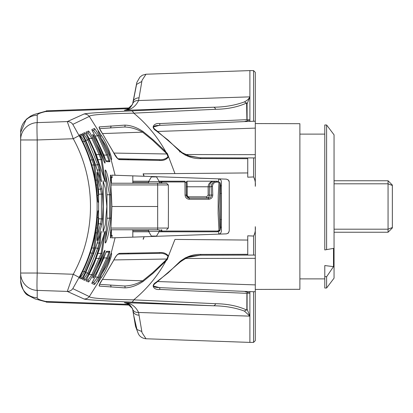 <?xml version="1.0" encoding="UTF-8"?>
<svg xmlns="http://www.w3.org/2000/svg" width="413" height="413" viewBox="0 0 413 413"><rect width="100%" height="100%" fill="white"/><g stroke="black" fill="none" stroke-linecap="round" stroke-linejoin="round"><path stroke-width="0.62" d="M119.543 253.355L159.671 252.591C163.321 252.219 166.253 253.355 168.463 256.003L167.358 259.426L165.943 260.944L153.063 273.287L143.079 281.47L142.599 280.835L152.593 272.735L165.499 260.515L166.909 259.013L168.024 256.179C165.628 253.938 162.665 252.999 159.129 253.355L118.588 254.062A1.156 1.058 -91 0 0 119.543 253.355C117.607 253.866 115.609 256.23 113.554 260.458L102.615 279.183C99.998 282.993 98.862 285.29 99.208 286.08A1.156 1.131 -83.3 0 0 99.296 284.794M157.833 281.547L255.296 284.893L255.296 291.635L253.556 291.743L253.556 342.403L249.886 342.403L249.886 316.141L244.388 311.087C235.245 307.69 224.946 305.919 213.485 305.77L131.437 302.104C101.397 300.747 85.615 299.714 84.082 299.002L67.288 291.418L73.251 274.263C96.193 232.834 96.26 180.254 73.251 138.737L67.288 121.582L84.082 113.998A6.432 6.427 65.2 0 1 89.322 116.409L72.812 124.37L79.1 135.624C103.173 179.046 103.105 234.047 79.1 277.376L72.812 288.63L89.322 296.591L101.056 277.877C90.906 294.794 110.003 257.278 111.092 253.479L115.103 237.749L111.82 237.867L112.212 235.338L111.422 235.338L110.498 237.909L111.918 206.521L110.498 175.091L111.422 177.662L112.212 177.662L111.82 175.133L115.103 175.251L111.092 159.521C109.982 155.696 90.932 118.252 101.056 135.123L89.322 116.409C89.848 114.814 104.649 113.725 133.729 113.141C146.899 124.024 157.637 136.997 165.943 152.056L167.358 153.574L174.957 173.579L143.12 173.858L247.743 172.944L174.957 173.579M20.65 139.759L20.65 132.366L20.65 139.759A17.16 17.155 0 0 1 37.211 122.615C36.896 123.823 36.896 129.61 37.211 139.971L37.211 273.029C36.896 283.39 36.896 289.177 37.211 290.385A17.16 17.155 180 0 1 20.65 273.241L20.65 280.634L20.65 273.241M97.458 197.677L93.808 165.014L92.151 159.986L93.23 159.619L94.897 165.701L98.439 195.318C98.676 199.567 98.655 201.9 98.371 202.318L98.057 202.313L97.272 195.297C95.868 176.516 91.046 158.664 82.817 141.736L79.606 134.839L81.397 134.08C81.996 134.561 83.364 136.848 85.501 140.941L93.23 159.619M100.054 177.905L99.166 170.022L97.752 164.994L87.819 140.084L88.826 139.558L93.694 150.069L98.841 164.668L100.271 170.75L101.35 181.064L101.34 181.782L100.917 180.909A1.156 0.991 -15.6 0 0 100.855 180.688M85.656 140.162L87.819 140.084C85.692 136.755 84.314 134.875 83.669 134.442A1.156 1.156 -113 0 0 84.624 132.697C85.238 133.187 86.637 135.474 88.826 139.558M95.579 164.973L98.841 164.668M100.917 180.909L95.852 165.711A1.156 0.981 -21.3 0 0 95.775 165.515M95.852 165.711L93.761 159.624L85.821 140.492L82.528 133.6L84.624 132.697M94.897 247.299A1.156 0.996 -169.8 0 1 93.808 247.986L96.162 227.95L97.287 228.121L94.897 247.299L93.23 253.381L92.151 253.014L93.808 247.986L91.82 248.006M97.633 234.723L100.566 223.825L101.402 218.818L101.402 194.182L100.566 189.175L97.633 178.277M97.21 238.9A1.156 0.991 18.6 0 1 97.514 239.788L97.153 240.671L97.055 240.118L98.593 221.869L98.593 191.131L97.091 173.217A1.156 1.002 -7 0 1 97.122 173.455M98.397 223.805L100.566 223.825A1.156 0.996 13 0 1 101.691 224.971L97.514 239.788M326.611 124.989L334.055 134.834L334.055 278.166L326.611 288.011L326.611 276.746L333.508 266.633L333.508 248.394L324.788 249.932L324.788 124.974L326.611 124.989L326.611 249.612M333.508 266.633L324.788 265.559L324.788 276.571L326.611 276.746M255.296 291.635L255.296 340.663L255.296 289.43L299.884 289.312L299.884 123.688L255.296 123.57L255.296 72.337L255.296 186.315C255.662 182.845 255.084 179.727 253.556 176.96L253.556 157.921L255.296 157.926M126.734 303.168L124.37 302.677C130.72 302.91 135.459 306.172 138.582 312.465L142.031 332.677L146.011 338.768L249.886 342.403M165.499 260.515L165.943 260.944C157.585 276.116 146.847 289.085 133.729 299.859L215.71 303.71C227.501 303.88 237.795 305.971 246.597 309.977L247.077 309.105L249.886 316.141L138.582 312.465A6.432 5.064 -16.2 0 1 132.64 309.136A6.432 5.064 -16.2 0 1 132.511 308.547L126.755 303.173M94.371 284.521L91.794 283.395L95.382 276.514L106.502 251.341L109.837 251.28C109.977 251.811 109.306 254.16 107.834 258.321L98.888 277.675C96.528 281.728 95.026 284.01 94.371 284.521A1.156 1.156 -66.6 0 0 93.896 282.859M93.89 282.853A1.156 1.156 -66.6 0 0 93.436 282.745L97.896 277.113L106.771 257.913C108.232 254.496 108.898 252.555 108.753 252.09L106.058 252.136M106.058 160.864L108.753 160.91C108.898 160.445 108.232 158.504 106.771 155.087L97.896 135.887L93.436 130.255A1.156 1.156 -113.4 0 0 93.89 130.147M253.556 176.96L247.743 177.187L247.743 158.695L200.687 158.597A1.156 0.49 -89.9 0 0 200.222 157.812L247.743 157.952M185.122 155.143L200.222 157.812L189.882 156.233L182.128 152.645L180.44 151.194L179.598 151.979M200.687 158.597C193.243 158.824 186.366 156.475 180.042 151.55L180.44 151.194L156.31 130.363C151.767 127.199 152.774 125.542 159.335 125.387A1.156 0.516 87.5 0 0 159.764 124.752A1.156 0.516 87.5 0 0 159.686 123.57L246.891 119.651L246.597 103.018C237.759 107.039 227.46 109.13 215.71 109.29L133.729 113.141A6.432 2.912 87.4 0 0 131.437 110.896L213.485 107.23A6.432 2.932 87.4 0 1 215.71 109.29M101.83 273.85L106.709 265.698L108.48 261.873L109.667 258.528L110.369 254.852M84.082 299.002A6.432 6.427 -65.2 0 0 89.322 296.591C89.936 298.196 104.737 299.28 133.729 299.859A6.432 2.912 -87.4 0 1 131.437 302.104M102.192 260.138C95.62 276.514 87.979 286.317 96.921 268.62C103.596 252.214 108.18 241.497 102.192 260.138M104.995 162.717C105.805 166.852 95.439 139.904 92.817 135.257C91.459 129.346 105.904 158.267 104.995 162.717M107.834 154.679C109.306 158.84 109.977 161.189 109.837 161.72L106.502 161.659L95.382 136.486L91.794 129.605L94.371 128.479C95.031 129.001 96.534 131.282 98.888 135.325L107.834 154.679L106.771 155.087L103.802 155.035M101.526 170.76L95.976 153.698L85.992 132.114L88.542 131.014C89.167 131.515 90.612 133.797 92.863 137.865L100.245 154.199L102.181 160.285L105.176 181.803L101.526 170.76A1.156 0.986 -19.4 0 0 101.459 170.559M93.23 253.381L85.501 272.059C83.369 276.147 82.001 278.434 81.397 278.92L79.606 278.161L82.817 271.264C91.046 254.336 95.868 236.484 97.272 217.703L98.057 210.687L98.371 210.682C98.655 211.1 98.676 213.433 98.439 217.682L97.287 228.121M88.826 273.442C86.637 277.521 85.238 279.808 84.624 280.303L82.528 279.4L85.821 272.508L93.761 253.375L101.185 231.275L100.271 242.25L98.17 250.546L95.135 259.307L88.826 273.442L87.819 272.916L97.752 248.006L99.166 242.978L100.054 235.095M92.863 275.135C90.612 279.198 89.172 281.485 88.542 281.986L85.992 280.886L94.298 263.504L99.672 248.321L105.01 231.197L105.165 232.003L102.181 252.715L100.245 258.801L92.863 275.135L91.862 274.593L101.102 253.36L103.88 235.018M102.992 232.359L105.238 224.806L106.828 206.515L105.238 188.189L102.992 180.641C103.395 179.051 103.4 233.908 102.992 232.359M105.47 172.82C104.076 163.662 109.6 178.318 110.715 194.874L110.715 218.126C109.6 234.682 104.076 249.338 105.47 240.18L106.977 218.554L106.977 194.446L105.47 172.82A1.156 1.002 -7.2 0 1 105.496 173.057M97.091 173.217L97.086 172.283L97.514 173.212L101.691 188.029L102.532 194.084L103.049 206.5L102.532 218.916L101.691 224.971M79.1 277.376L73.251 274.263L37.211 273.029L20.65 273.029L20.65 139.971L37.211 139.971L73.251 138.737L79.1 135.624M105.635 238.89L109.569 218.276L109.569 194.724L107.003 194.755M246.85 309.652L246.891 293.349L159.686 289.43C154.942 290.262 149.96 285.961 156.057 282.296L168.158 272.854L180.042 261.45L180.44 261.806L180.053 261.439M180.042 261.45C186.366 256.525 193.243 254.176 200.687 254.403A1.156 0.49 89.9 0 1 200.222 255.188L185.122 257.857M99.239 284.924L113.596 260.474C117.297 253.437 118.164 254.594 118.588 254.062L117.767 254.253M168.024 156.821A1.156 0.542 20.2 0 1 168.463 156.997C166.263 159.655 163.331 160.791 159.671 160.409A1.156 0.599 -89 0 0 159.129 159.645C162.66 160.001 165.623 159.062 168.024 156.821L166.909 153.987L165.499 152.485L152.614 140.286L142.599 132.165C136.373 128.81 130.276 127.09 124.313 127.013L99.543 128.649L124.334 127.013A1.156 0.774 -93 0 0 125 126.326A1.156 0.774 -93 0 0 124.85 125.118C130.776 125.289 136.853 127.426 143.079 131.53L153.089 139.739L162.624 148.639L165.943 152.056L165.499 152.485M117.767 158.747L159.129 159.645L117.979 158.928M159.671 160.409L119.543 159.645C117.602 159.129 115.604 156.759 113.554 152.542L102.615 133.817C99.987 129.992 98.852 127.694 99.208 126.92L124.85 125.118M99.296 128.206A1.156 1.131 -96.7 0 0 99.208 126.92M99.239 128.076L113.596 152.526C117.142 158.05 118.805 160.187 118.588 158.938A1.156 1.058 -89 0 1 119.543 159.645M174.957 239.421L247.743 240.056L174.957 239.421L168.463 256.003A1.156 0.542 -20.2 0 1 168.024 256.179M254.914 121.21L249.886 121.407L249.886 70.597L146.011 74.226L142.031 80.328L138.582 100.535C135.459 106.828 130.72 110.09 124.37 110.323L213.485 107.23C224.915 107.091 235.214 105.315 244.388 101.913C247.036 100.566 248.869 98.883 249.886 96.859L247.077 103.895L246.85 103.348M244.388 101.913L246.597 103.023M254.883 121.21L255.296 121.376M255.296 226.685L255.296 255.074L253.556 255.079L253.556 236.04C255.089 233.268 255.668 230.149 255.296 226.685L255.296 284.893L255.296 258.337L185.375 258.476M185.375 154.524L255.296 154.663M255.296 128.113L157.838 131.453M143.12 239.142L144.132 236.737L111.82 237.867M111.386 235.338L111.386 229.773M115.103 175.251L143.9 176.253L143.12 173.858M111.386 183.227L111.386 177.662M132.867 103.276L136.569 84.407L141.705 81.516M141.705 331.484L136.966 329.502L133.435 314.252M128.164 109.166L124.37 110.323L126.734 109.832M126.755 109.827L132.511 104.453A6.432 5.064 16.2 0 1 132.64 103.869A6.432 5.064 16.2 0 1 138.582 100.535L249.886 96.859M139.093 315.16A6.432 5.276 -6.3 0 1 132.929 310.628A6.432 5.276 -6.3 0 1 132.898 309.869L132.867 309.724M96.162 227.95L97.458 215.323M107.003 218.245L110.715 218.126M110.715 194.874L109.569 194.724L105.635 174.11M153.073 285.951L159.325 287.613L244.413 291.397L249.782 293.127L249.782 291.593L244.888 291.418M46.339 301.836A17.16 17.052 101.8 0 1 45.327 301.655L46.339 301.836M88.542 281.986A1.156 1.156 -66.8 0 0 87.592 280.231C88.258 279.782 89.683 277.903 91.862 274.593L89.136 274.495M103.88 177.982L101.102 159.64A1.156 0.996 -12.5 0 1 102.181 160.285M98.093 159.609L101.102 159.64L99.187 154.607L100.245 154.199M81.397 278.92A1.156 1.156 -67.1 0 0 80.432 277.19C81.067 276.762 82.414 274.882 84.489 271.542L92.151 253.014L90.261 253.035M102.181 252.715A1.156 0.996 -167.5 0 1 101.102 253.36L98.093 253.391M100.245 258.801L99.187 258.393L96.312 258.424M91.944 130.085L95.382 136.486L103.648 154.607L106.203 161.194M106.203 251.806L103.648 258.393L95.382 276.514L91.944 282.915M98.888 135.325L97.896 135.887L95.109 135.985M108.753 252.09A1.156 1.156 -91 0 0 109.837 251.28M107.834 258.321L106.771 257.913L103.802 257.965M98.888 277.675L97.896 277.113L95.109 277.015M100.436 136.336A1.156 0.759 148.1 0 0 101.056 135.123C107.013 142.63 113.56 161.416 111.092 159.521A1.156 1.141 141.6 0 0 110.896 159.16L110.906 159.165M110.369 158.148L109.667 154.472L108.48 151.127L105.883 145.758L101.83 139.15M103.709 160.781C103.116 158.019 101.717 154.168 99.512 149.232L96.286 142.97M156.057 282.296L156.31 282.637L180.44 261.806C186.222 257.975 189.438 256.272 190.083 256.705C190.032 256.349 193.408 255.838 200.222 255.188L247.743 255.089L247.743 235.813L253.556 236.04M253.556 291.728L249.886 291.593L249.886 316.141M180.042 151.55L168.158 140.146L156.057 130.704C149.94 127.018 154.963 122.744 159.686 123.57M200.687 254.403L247.743 254.305M324.788 276.571L324.788 288.026L326.611 288.011M244.444 121.598L249.782 121.407L249.782 119.873L244.413 121.603L159.325 125.387L153.073 127.049M218.714 182.376L218.632 178.865L220.351 179.505L220.97 180.197L221.43 181.761L221.43 231.239L220.733 233.123L219.019 234.094L218.642 234.135L218.714 231.559M97.055 172.866L98.593 191.131L98.593 221.869L97.055 240.139M247.743 158.695L247.743 157.911L253.556 157.921M46.339 301.485L129.104 304.402M247.077 309.105L247.108 293.163L249.782 293.127M249.782 119.873L247.108 119.837L247.077 103.895M156.057 130.704L156.31 130.363M228.565 180.182L226.443 179.139L123.059 175.525M226.443 179.139L228.425 180.022L229.236 182.03L229.07 181.064M229.236 230.97L228.425 232.978L226.443 233.861L228.198 233.19L229.236 230.97L229.236 182.03M143.9 236.747L226.443 233.861M96.286 270.035L101.128 260.051L103.709 252.224M110.808 253.938A1.156 1.141 -141.6 0 0 111.092 253.479C113.56 251.584 107.013 270.37 101.056 277.877A1.156 0.759 -148.1 0 0 100.442 276.664M221.43 219.577L220.454 219.577M220.454 193.423L221.43 193.423M129.104 108.598L46.339 111.515M110.854 175.52L110.281 175.52M110.281 177.662L111.422 177.662M143.079 281.47C136.837 285.579 130.761 287.716 124.85 287.882A1.156 0.774 -87 0 0 125 286.674A1.156 0.774 -87 0 0 124.339 285.987L99.543 284.345L124.313 285.987C130.26 285.91 136.352 284.196 142.599 280.835L102.476 279.425M124.85 287.882L99.208 286.08M109.837 161.72A1.156 1.156 -89 0 0 108.753 160.91M97.824 211.637A1.156 1.156 -91 0 0 98.371 210.682M97.308 217.594L98.439 217.682M101.035 181.312L93.761 159.624L85.068 139M97.463 170.006L99.166 170.022A1.156 1.002 -8.1 0 1 100.271 170.75M90.261 159.965L92.151 159.986L84.489 141.458L85.501 140.941M82.714 141.52L84.489 141.458C82.414 138.118 81.062 136.233 80.432 135.81A1.156 1.156 -112.9 0 0 81.397 134.08M97.876 201.756L97.272 195.297C95.873 176.516 91.056 158.664 82.817 141.736L82.053 140.188M106.575 188.38A1.156 1.002 -0.9 0 1 106.585 188.514L106.977 194.446L106.977 218.554L106.585 224.496A1.156 1.002 -179.1 0 1 106.575 224.62M102.532 218.916L98.883 218.792M101.691 188.029A1.156 0.996 167 0 1 100.566 189.175L98.397 189.195M102.532 194.084L98.883 194.208M97.514 173.212A1.156 0.991 161.4 0 1 97.21 174.1M96.312 154.576L99.187 154.607L91.862 138.407C89.678 135.092 88.253 133.213 87.592 132.769A1.156 1.156 -113.2 0 0 88.542 131.014M84.624 280.303A1.156 1.156 -67 0 0 83.669 278.558C84.314 278.125 85.697 276.24 87.819 272.916L85.656 272.838M104.742 180.987A1.156 0.991 -15.6 0 0 104.716 180.863L99.672 164.679M99.678 164.679L88.656 137.575M99.672 248.321L88.65 275.43M98.841 248.332L95.579 248.027M95.775 247.485A1.156 0.981 -158.7 0 0 95.816 247.397L100.891 232.204A1.156 0.991 -164.4 0 0 100.917 232.091M85.063 274.01L93.761 253.375L95.816 247.392A1.156 0.981 -158.7 0 0 95.852 247.289M247.743 255.089L253.556 255.079M143.079 131.53L142.599 132.165L102.476 133.575M159.686 289.43A1.156 0.516 -87.5 0 0 159.764 288.248A1.156 0.516 -87.5 0 0 159.335 287.613C152.753 287.407 151.747 285.75 156.31 282.637M221.43 227.191L220.423 227.191M167.358 153.574L166.909 153.987L113.869 153.063M100.271 242.25A1.156 1.002 -171.9 0 1 99.166 242.978L97.463 242.994M104.861 181.39L104.716 180.873A1.156 0.991 -15.6 0 0 104.68 180.765M89.136 138.505L91.862 138.407L92.863 137.865M97.876 211.244L97.272 217.703C95.873 236.484 91.056 254.336 82.817 271.264L82.048 272.823M93.896 130.141A1.156 1.156 -113.4 0 0 94.371 128.479M91.82 164.994L93.808 165.014A1.156 0.996 -10.2 0 1 94.897 165.701M98.439 195.318L97.308 195.406M98.371 202.318A1.156 1.156 -89 0 0 97.824 201.363M85.501 272.059L84.489 271.542L82.714 271.48M97.287 184.879L96.162 185.05M128.164 303.834L124.37 302.677L213.485 305.77A6.432 2.932 -87.4 0 0 215.71 303.71M255.296 255.074L255.296 258.337M132.898 103.131A6.432 5.276 6.3 0 1 132.929 102.372A6.432 5.276 6.3 0 1 139.093 97.84M46.339 111.164A17.16 17.052 -101.8 0 0 45.327 111.345L46.339 111.164M113.869 259.937L166.909 259.013L167.358 259.426M244.388 311.087L246.597 309.977M229.06 181.044L228.585 180.202M110.498 237.909L110.761 237.903L110.519 237.48M110.519 235.338L110.519 232.142M110.519 180.858L110.519 177.662M110.519 175.52L110.761 175.097M159.129 253.355A1.156 0.599 -91 0 0 159.671 252.591M110.281 237.48L110.854 237.48M111.422 235.338L110.281 235.338M111.82 175.133L122.098 175.494M220.423 185.809L221.43 185.809M150.657 183.227L149.666 183.227M110.725 183.227L166.62 183.227L159.335 183.227L159.31 181.674L148.597 181.674L159.31 181.674L156.537 176.924L151.364 176.924L156.537 176.924M151.364 176.924L148.597 181.674L148.566 183.227L147.746 183.227M156.537 236.076L151.364 236.076L156.537 236.076L159.31 231.326L148.597 231.326L159.31 231.326L159.335 229.773L150.657 229.773M159.335 229.773L110.725 229.773M159.32 230.733L162.066 231.043L217.558 231.043L218.973 230.361A1.074 0.31 -4.6 0 0 220.005 230.051L220.418 228.91L220.511 206.5L220.418 184.09L220.005 182.949A1.074 0.31 -175.4 0 0 218.973 182.639L218.286 182.107L216.629 182.107C213.97 182.401 212.587 183.857 212.483 186.469A1.285 0.31 177.5 0 0 211.213 186.779C211.415 183.408 213.222 181.55 216.629 181.204L213.903 181.204C211.203 181.539 209.716 183.398 209.448 186.779L208.137 186.779C208.482 183.398 210.408 181.539 213.903 181.204L187.027 181.204L185.927 182.489M212.483 186.469L212.767 195.029C212.581 197.6 211.193 199.014 208.606 199.278L208.606 198.101L210.243 197.62L211.373 196.139L211.213 186.779L209.448 186.779L209.288 196.165L208.358 197.471L206.557 198.101L208.606 198.101L189.262 198.101L187.45 197.471L186.423 195.85L186.248 182.469L186.346 195.199L185.06 195.029L184.957 181.204L162.066 181.204L161.684 183.227M186.248 182.489L184.998 181.957L162.066 181.957L159.32 182.267M208.606 199.278L189.262 199.278L189.262 198.101L186.346 195.199M218.286 182.107L217.558 181.204L216.629 181.204L216.629 182.107M161.684 229.773L162.066 231.796L217.558 231.796L219.804 230.728L220.418 228.91M220.418 184.09L219.804 182.272A1.074 0.986 140.9 0 1 220.005 182.949L219.076 206.5L220.005 230.051A1.074 0.986 39.1 0 1 219.804 230.728L218.973 230.361L218.121 213.407L218.214 196.154L218.973 182.639M189.262 199.278C186.697 199.004 185.298 197.59 185.06 195.029M162.066 181.204L160.363 181.204A1.074 0.759 90 0 1 161.122 182.267L160.843 183.227M160.363 181.204L159.036 181.204M148.871 181.204L132.816 181.204M111.386 181.204L110.55 181.204M188.875 198.101L206.557 198.101L206.51 196.815L208.137 195.21L208.137 186.779L187.223 186.779L187.223 195.21A1.611 1.606 90 0 0 188.829 196.815L206.51 196.815M212.767 195.029L208.137 195.21M219.468 231.079L219.953 230.526M110.55 231.796L111.386 231.796M132.816 231.796L148.871 231.796M159.036 231.796L162.066 231.796M160.843 229.773L161.122 230.733A1.074 0.759 90 0 1 160.363 231.796M334.055 229.2L388.06 229.2L392.35 227.517L392.35 227.95L388.06 232.24L388.06 183.8L392.35 185.483L392.35 227.517M392.35 227.95L388.06 232.24L334.055 232.24M334.055 183.8L388.06 183.8L388.06 180.76L392.35 185.05L392.35 185.483M392.35 185.05L388.06 180.76L334.055 180.76M125.485 304.242L125.485 304.939L129.997 305.093L46.339 302.171L46.339 301.351M129.377 305.073L129.377 304.598M125.485 108.758L125.485 108.061L46.339 110.829L46.339 111.649M125.485 108.061L129.997 107.907L125.485 108.061M127.534 253.907A1.156 0.955 -91 0 0 128.391 253.21M46.339 111.407C40.267 112.78 37.227 114.05 37.211 115.222L37.211 122.615L67.288 121.582A6.432 6.427 66.2 0 1 72.812 124.37M95.341 180.027L95.661 180.027A1.156 1.002 -3.9 0 1 96.776 180.832M80.05 136.053L80.845 135.717L80.019 135.985M101.34 180.92A1.156 1.002 176.1 0 0 100.726 180.213M83.669 134.442L82.956 134.746M96.776 232.168A1.156 1.002 -176.1 0 1 95.661 232.973L95.341 232.973M86.441 279.74L87.592 280.231M92.28 282.244L93.849 282.838L92.316 282.172M91.794 283.395A1.156 1.156 -66.7 0 0 91.965 282.869M45.327 301.655L35.095 298.924L28.456 295.532C24.832 294.154 22.23 289.188 20.65 280.634A17.16 17.155 180 0 0 37.211 297.778L37.211 290.385L67.288 291.418A6.432 6.427 -66.2 0 0 72.812 288.63M92.316 130.828L93.854 130.162L92.28 130.756M128.391 159.79A1.156 0.955 -89 0 0 127.534 159.093M110.08 127.834A1.156 0.976 -93.7 0 0 110.715 125.919M253.556 121.272L253.556 70.597L255.296 72.337M87.592 132.769L86.441 133.26M37.211 297.778C37.227 298.95 40.267 300.22 46.339 301.593M106.187 251.837A1.156 1.156 -91 0 0 106.502 251.341M84.082 113.998C85.491 113.296 101.273 112.259 131.437 110.896M110.715 287.081A1.156 0.976 -86.3 0 0 110.08 285.166M97.866 211.291A1.156 1.156 -91 0 0 98.057 210.687M98.057 202.313A1.156 1.156 -89 0 0 97.866 201.709M106.58 224.388A1.156 1.002 -179.1 0 1 106.585 224.486L105.305 242.188M105.305 170.812L106.585 188.504A1.156 1.002 -0.9 0 1 106.58 188.612M105.165 180.997A1.156 1.002 176.1 0 0 104.551 180.29M82.956 278.259L83.669 278.558M82.528 279.4A1.156 1.156 -67.1 0 0 82.677 278.858M104.551 232.71A1.156 1.002 3.9 0 0 105.165 232.003M100.726 232.787A1.156 1.002 3.9 0 0 101.34 232.08M86.152 132.65A1.156 1.156 -113.1 0 0 85.992 132.114M85.992 280.886A1.156 1.156 -66.9 0 0 86.152 280.35M79.606 278.161A1.156 1.156 -67.2 0 0 79.755 277.613M91.965 130.131A1.156 1.156 -113.3 0 0 91.794 129.605M106.502 161.659A1.156 1.156 -89 0 0 106.187 161.163M80.019 277.015L80.84 277.278L80.05 276.947M79.755 135.387A1.156 1.156 -112.8 0 0 79.606 134.839M82.677 134.142A1.156 1.156 -112.9 0 0 82.528 133.6M45.327 111.345L33.804 114.571L30.608 116.094L26.195 119.367L20.65 132.366A17.16 17.155 0 0 1 37.211 115.222M110.88 184.936L168.339 184.936L157.673 184.936L157.673 228.064L168.339 228.064L157.673 228.064A1.714 0.444 -90 0 1 157.229 229.773M111.918 206.5L157.699 206.5M187.027 181.204L187.223 186.779L186.289 186.779M148.587 182.267L132.816 182.267M111.386 182.267L110.643 182.267M110.643 230.733L111.386 230.733M132.816 230.733L148.587 230.733M187.223 195.21L186.346 195.21M188.865 198.075L188.829 196.815M217.558 231.796L217.558 231.043M110.88 228.064L157.673 228.064M157.673 184.936A1.714 0.444 -90 0 0 157.229 183.227M82.987 134.814L83.674 134.442M299.884 278.889L324.788 278.889M299.884 134.111L324.788 134.111M126.724 303.199C127.602 304.113 128.944 302.373 132.625 309.094L135.526 326.389L138.334 333.745C139.723 336.621 142.284 338.299 146.016 338.779M253.556 342.403L255.296 340.663M132.816 237.134L132.816 229.773M132.816 183.227L132.816 175.866M87.597 280.231L86.472 279.668M92.817 135.257L97.86 146.517M100.302 152.304L104.479 162.49M253.556 70.597L249.886 70.597M110.901 253.835L106.884 262.869M144.091 236.866L143.306 239.266M83.674 278.558L82.987 278.186M104.861 231.61L99.678 248.321M244.496 291.402L159.335 287.613M100.891 232.204L101.035 231.688M86.565 133.518L86.131 132.599M87.597 132.769L86.472 133.332M86.131 280.401L86.601 279.405M82.657 278.909L83.168 277.81M79.735 277.66L80.277 276.462M80.23 136.445L79.735 135.34M83.127 135.108L82.657 134.091M126.724 109.801C127.602 108.887 128.944 110.627 132.625 103.906L136.832 82.44L139.888 77.159L142.351 75.228L146.016 74.221M143.306 173.734L144.091 176.134M102.723 271.991L98.18 281.346M244.496 121.598L159.335 125.387M151.364 236.076L148.597 231.326L148.566 229.773M219.804 230.728L219.473 231.073M166.62 183.227L168.339 184.936L168.432 206.5L168.339 228.064L166.62 229.773"/></g></svg>
